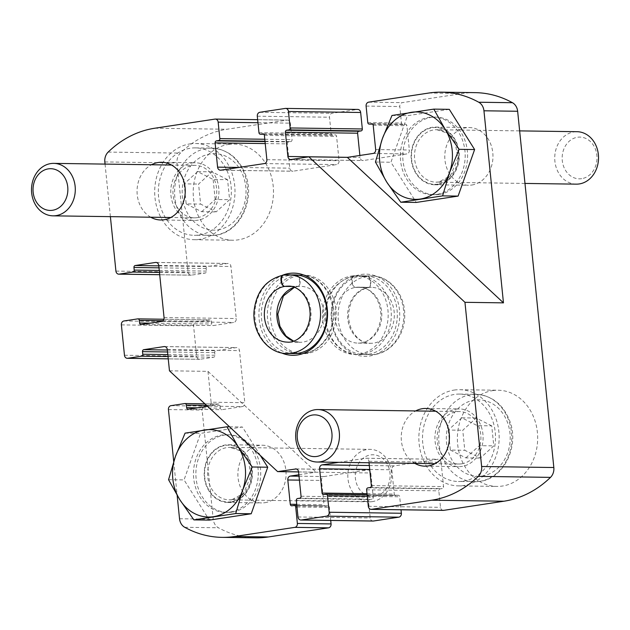 <?xml version="1.0" encoding="UTF-8"?>
<svg xmlns="http://www.w3.org/2000/svg" width="630" height="630" viewBox="0 0 630 630"><rect width="100%" height="100%" fill="white"/><g stroke="black" fill="none" stroke-linecap="round" stroke-linejoin="round"><path stroke-width="0.47" stroke-dasharray="3.15 2.36" d="M169.462 370.818L207.971 371.361L211.105 402.216L244.794 402.688L239.51 350.642A3.497 2.922 -89.2 0 0 236.659 347.587A3.497 2.922 -89.2 0 0 236.258 347.61L215.964 350.69A1.748 1.457 -89.2 0 0 214.696 352.642L214.956 355.249A1.748 1.457 -89.2 0 1 213.688 357.202L199.915 359.297A3.497 2.922 -89.2 0 1 199.513 359.32A3.497 2.922 -89.2 0 1 196.662 356.265L193.583 325.899A3.497 2.922 -89.2 0 1 196.127 321.993L209.892 319.906A1.748 1.457 -89.2 0 1 211.523 321.418L211.782 324.017A1.748 1.457 -89.2 0 0 213.412 325.537L233.706 322.458A3.497 2.922 -89.2 0 0 236.25 318.544L230.966 266.498A3.497 2.922 -89.2 0 0 228.115 263.442A3.497 2.922 -89.2 0 0 227.714 263.466L207.42 266.545A1.748 1.457 -89.2 0 0 206.144 268.498L206.412 271.105A1.748 1.457 -89.2 0 1 205.136 273.058L191.37 275.152A3.497 2.922 -89.2 0 1 190.969 275.176A3.497 2.922 -89.2 0 1 188.118 272.121L177.03 162.949A10.931 9.127 -89.2 0 1 180.361 153.098A110.179 91.98 -89.2 0 1 226.957 129.252L287.107 120.125A3.497 2.922 -89.2 0 1 287.508 120.102A3.497 2.922 -89.2 0 1 290.359 123.157L292.036 139.639A1.748 1.457 -89.2 0 1 290.761 141.593L288.587 141.923A1.748 1.457 -89.2 0 0 287.311 143.876L289.784 168.163A3.497 2.922 -89.2 0 0 292.627 171.226A3.497 2.922 -89.2 0 0 293.029 171.195L336.514 164.595A3.497 2.922 -89.2 0 0 339.058 160.689L336.593 136.395A1.748 1.457 -89.2 0 0 334.971 134.883L332.798 135.214A1.748 1.457 -89.2 0 1 331.167 133.702L329.498 117.219A3.497 2.922 -89.2 0 1 332.041 113.305L357.407 109.455A3.497 2.922 -89.2 0 1 357.808 109.431M211.105 402.216A3.497 2.922 -89.2 0 1 208.561 406.122L242.251 406.602A3.497 2.922 -89.2 0 0 244.794 402.688M208.561 406.122L207.522 406.279M242.251 406.602L221.957 409.681A1.748 1.457 -89.2 0 1 220.335 408.161L220.067 405.562A1.748 1.457 -89.2 0 0 218.445 404.05L204.671 406.137A3.497 2.922 -89.2 0 0 202.128 410.043L213.216 519.215A10.931 9.127 -89.2 0 0 218.421 527.767A110.179 91.98 -89.2 0 0 255.717 537.831M173.715 461.514L177.148 495.361M330.718 520.451L329.395 507.441A1.748 1.457 -89.2 0 0 327.765 505.929L325.592 506.26A1.748 1.457 -89.2 0 1 323.97 504.748L321.505 480.454A3.497 2.922 -89.2 0 1 324.048 476.548L367.534 469.948A3.497 2.922 -89.2 0 1 367.936 469.917A3.497 2.922 -89.2 0 1 370.786 472.98L373.251 497.267A1.748 1.457 -89.2 0 1 371.976 499.22L369.802 499.551A1.748 1.457 -89.2 0 0 368.526 501.504L370.204 517.986A3.497 2.922 -89.2 0 0 373.055 521.041M298.872 474.776L316.134 472.161L298.581 471.909M475.146 92.641A110.179 91.98 -89.2 0 0 462.491 93.508L402.342 102.643A3.497 2.922 -89.2 0 0 399.79 106.549L401.467 123.031A1.748 1.457 -89.2 0 0 403.09 124.543L405.263 124.212A1.748 1.457 -89.2 0 1 406.893 125.732L409.358 150.019A3.497 2.922 -89.2 0 1 406.815 153.933L363.329 160.532A3.497 2.922 -89.2 0 1 362.927 160.555A3.497 2.922 -89.2 0 1 360.077 157.5L359.872 155.468M264.891 502.701A28.854 24.09 -89.2 0 0 286.044 472.421A28.854 24.09 -89.2 0 0 262.387 445.221A28.854 24.09 -89.2 0 0 237.896 473.736A28.854 24.09 -89.2 0 0 261.576 502.929A28.854 24.09 -89.2 0 0 264.891 502.701M231.194 502.228A28.854 24.09 -89.2 0 0 252.346 471.949A28.854 24.09 -89.2 0 0 228.698 444.741A28.854 24.09 -89.2 0 0 204.199 473.256A28.854 24.09 -89.2 0 0 227.887 502.449A28.854 24.09 -89.2 0 0 231.194 502.228M471.783 185.031A28.854 24.09 -89.2 0 0 492.936 154.752A28.854 24.09 -89.2 0 0 469.287 127.551A28.854 24.09 -89.2 0 0 444.788 156.059A28.854 24.09 -89.2 0 0 468.468 185.259A28.854 24.09 -89.2 0 0 471.783 185.031M438.094 184.551A28.854 24.09 -89.2 0 0 459.246 154.279A28.854 24.09 -89.2 0 0 435.59 127.071A28.854 24.09 -89.2 0 0 411.099 155.586A28.854 24.09 -89.2 0 0 434.779 184.779A28.854 24.09 -89.2 0 0 438.094 184.551M150.743 217.216A28.854 24.09 90.8 0 1 137.056 190.788A28.854 24.09 90.8 0 1 151.483 164.753M414.91 463.404A28.854 24.09 90.8 0 1 401.231 436.976A28.854 24.09 90.8 0 1 415.65 410.941M281.248 352.8A41.1 34.311 90.8 0 1 258.922 313.732A41.1 34.311 90.8 0 1 282.342 275.318M105.052 164.099L110.392 216.649M338.83 462.326L365.628 458.262L437.826 459.278L394.349 465.877A3.497 2.922 -89.2 0 0 391.797 469.791L394.27 494.077A1.748 1.457 -89.2 0 0 395.892 495.59L398.065 495.259A1.748 1.457 -89.2 0 1 399.696 496.779L401.011 509.78M369.03 462.751L368.881 461.294A3.497 2.922 -89.2 0 0 366.03 458.231A3.497 2.922 -89.2 0 0 365.628 458.262M368.881 461.294L441.079 462.31A3.497 2.922 -89.2 0 0 438.228 459.254A3.497 2.922 -89.2 0 0 437.826 459.278M441.079 462.31L443.544 486.596A1.748 1.457 -89.2 0 1 442.276 488.549L440.102 488.88A1.748 1.457 -89.2 0 0 438.827 490.841L440.504 507.323A3.497 2.922 -89.2 0 0 443.347 510.379M228.501 144.435A48.093 40.155 90.8 0 1 234.021 144.057A48.093 40.155 90.8 0 1 273.491 192.709A48.093 40.155 90.8 0 1 232.667 240.235A48.093 40.155 90.8 0 1 193.245 194.89A48.093 40.155 90.8 0 1 228.501 144.435M492.668 390.616A48.093 40.155 90.8 0 1 498.196 390.238A48.093 40.155 90.8 0 1 537.666 438.897A48.093 40.155 90.8 0 1 496.834 486.423A48.093 40.155 90.8 0 1 457.419 441.079A48.093 40.155 90.8 0 1 492.668 390.616M361.289 274.467A41.1 34.311 90.8 0 1 397.002 331.144A41.1 34.311 90.8 0 1 338.003 340.098A41.1 34.311 90.8 0 1 361.289 274.467M283.476 275.168L295.848 275.349A39.351 32.855 -89.2 0 0 267.419 316.811A39.351 32.855 -89.2 0 0 299.659 353.666L293.643 353.58A39.351 32.855 90.8 0 1 261.387 316.481A39.351 32.855 90.8 0 1 290.233 275.2A39.351 32.855 90.8 0 1 294.753 274.885L303.896 275.019A39.351 32.855 90.8 0 1 336.192 314.827A39.351 32.855 90.8 0 1 302.786 353.706A39.351 32.855 90.8 0 1 270.53 316.606A39.351 32.855 90.8 0 1 299.376 275.326A39.351 32.855 90.8 0 1 303.896 275.019M351.359 276.058A39.351 32.855 90.8 0 1 355.879 275.751A39.351 32.855 90.8 0 1 388.175 315.559A39.351 32.855 90.8 0 1 354.769 354.438A39.351 32.855 90.8 0 1 322.513 317.347A39.351 32.855 90.8 0 1 351.359 276.058M360.502 276.184A39.351 32.855 90.8 0 1 365.022 275.877A39.351 32.855 90.8 0 1 397.317 315.685A39.351 32.855 90.8 0 1 363.912 354.572A39.351 32.855 90.8 0 1 331.663 317.473A39.351 32.855 90.8 0 1 360.502 276.184M456.104 409.161A28.854 24.09 90.8 0 1 459.42 408.933A28.854 24.09 90.8 0 1 483.1 438.126A28.854 24.09 90.8 0 1 458.601 466.641A28.854 24.09 90.8 0 1 434.952 439.433A28.854 24.09 90.8 0 1 456.104 409.161M454.167 390.072A48.093 40.155 90.8 0 1 459.687 389.694A48.093 40.155 90.8 0 1 499.157 438.354A48.093 40.155 90.8 0 1 458.333 485.88A48.093 40.155 90.8 0 1 418.911 440.535A48.093 40.155 90.8 0 1 454.167 390.072M191.929 162.973A28.854 24.09 90.8 0 1 195.245 162.745A28.854 24.09 90.8 0 1 218.925 191.945A28.854 24.09 90.8 0 1 194.434 220.453A28.854 24.09 90.8 0 1 170.777 193.252A28.854 24.09 90.8 0 1 191.929 162.973M189.992 143.892A48.093 40.155 90.8 0 1 195.52 143.514A48.093 40.155 90.8 0 1 234.99 192.166A48.093 40.155 90.8 0 1 194.158 239.691A48.093 40.155 90.8 0 1 154.744 194.347A48.093 40.155 90.8 0 1 189.992 143.892M207.971 371.361L316.134 472.161M491.739 425.841L476.225 418.029L462.751 430.243L464.783 450.277L480.296 458.089L493.778 445.875L491.739 425.841L477.304 425.636L461.79 417.824L476.225 418.029M463.42 481.162A43.722 36.501 -89.2 0 0 495.463 435.291A43.722 36.501 -89.2 0 0 459.624 394.073A43.722 36.501 -89.2 0 0 422.509 437.275A43.722 36.501 -89.2 0 0 458.396 481.501A43.722 36.501 -89.2 0 0 463.42 481.162M461.656 463.814A26.232 21.9 -89.2 0 0 480.879 436.291A26.232 21.9 -89.2 0 0 459.38 411.555A26.232 21.9 -89.2 0 0 437.11 437.48A26.232 21.9 -89.2 0 0 458.64 464.019A26.232 21.9 -89.2 0 0 461.656 463.814M461.79 417.824L448.308 430.038L462.751 430.243M448.308 430.038L450.348 450.072L464.783 450.277M450.348 450.072L465.861 457.892L480.296 458.089M465.861 457.892L479.335 445.67L493.778 445.875M479.335 445.67L477.304 425.636M227.572 179.66L212.058 171.84L198.584 184.054L200.616 204.089L216.129 211.908L229.603 199.694L227.572 179.66L213.129 179.456L197.615 171.636L212.058 171.84M199.245 234.974A43.722 36.501 -89.2 0 0 231.297 189.102A43.722 36.501 -89.2 0 0 195.457 147.885A43.722 36.501 -89.2 0 0 158.343 191.087A43.722 36.501 -89.2 0 0 194.221 235.321A43.722 36.501 -89.2 0 0 199.245 234.974M197.481 217.626A26.232 21.9 -89.2 0 0 216.712 190.102A26.232 21.9 -89.2 0 0 195.213 165.375A26.232 21.9 -89.2 0 0 172.943 191.292A26.232 21.9 -89.2 0 0 194.473 217.83A26.232 21.9 -89.2 0 0 197.481 217.626M197.615 171.636L184.141 183.85L198.584 184.054M184.141 183.85L186.173 203.884L200.616 204.089M186.173 203.884L201.687 211.704L216.129 211.908M201.687 211.704L215.169 199.489L229.603 199.694M215.169 199.489L213.129 179.456M229.792 512.08A38.824 32.413 90.8 0 1 225.335 512.387A38.824 32.413 90.8 0 1 193.473 473.106A38.824 32.413 90.8 0 1 226.43 434.739A38.824 32.413 90.8 0 1 258.253 471.342A38.824 32.413 90.8 0 1 229.792 512.08M260.363 455.529L242.4 427.014L200.56 433.361L184.039 479.91L209.365 520.112M232.202 512.111A38.824 32.413 90.8 0 1 227.745 512.418A38.824 32.413 90.8 0 1 195.883 473.138A38.824 32.413 90.8 0 1 228.84 434.779A38.824 32.413 90.8 0 1 260.662 471.382A38.824 32.413 90.8 0 1 232.202 512.111M372.377 501.614A26.232 21.9 90.8 0 1 369.361 501.827A26.232 21.9 90.8 0 1 347.831 475.28A26.232 21.9 90.8 0 1 370.101 449.363A26.232 21.9 90.8 0 1 391.6 474.091A26.232 21.9 90.8 0 1 372.377 501.614M374.787 496.338A20.869 17.419 90.8 0 1 356.659 467.555A20.869 17.419 90.8 0 1 386.615 463.011A20.869 17.419 90.8 0 1 374.787 496.338M229.572 426.833L242.4 427.014M185.062 433.149L200.56 433.361M168.549 479.698L184.039 479.91M436.692 194.41A38.824 32.413 90.8 0 1 432.235 194.717A38.824 32.413 90.8 0 1 400.373 155.437A38.824 32.413 90.8 0 1 433.33 117.07A38.824 32.413 90.8 0 1 465.153 153.673A38.824 32.413 90.8 0 1 436.692 194.41M449.292 109.344L407.452 115.692L390.939 162.241L416.265 202.443M439.102 194.442A38.824 32.413 90.8 0 1 434.637 194.749A38.824 32.413 90.8 0 1 402.775 155.468A38.824 32.413 90.8 0 1 435.732 117.109A38.824 32.413 90.8 0 1 467.555 153.712A38.824 32.413 90.8 0 1 439.102 194.442M576.261 184.149A26.232 21.9 90.8 0 1 554.731 157.61A26.232 21.9 90.8 0 1 577.001 131.694M581.687 178.668A20.869 17.419 90.8 0 1 563.551 149.885A20.869 17.419 90.8 0 1 593.507 145.341A20.869 17.419 90.8 0 1 581.687 178.668M391.962 115.479L407.452 115.692M375.448 162.028L390.939 162.241M367.4 276.224C371.416 275.948 372.275 287.941 368.219 287.548A27.98 23.357 90.8 0 1 371.361 287.335L355.706 287.367C351.69 287.642 350.831 275.649 354.887 276.042A39.351 32.855 90.8 0 1 359.005 275.79L354.635 276.058L367.4 276.224A39.351 32.855 90.8 0 1 371.519 275.971A39.351 32.855 90.8 0 1 403.814 315.78A39.351 32.855 90.8 0 1 370.409 354.659A39.351 32.855 90.8 0 1 338.168 317.803A39.351 32.855 90.8 0 1 366.597 276.342C370.59 276.066 372.157 287.949 368.07 287.571L355.556 287.39C351.572 287.666 350.004 275.782 354.084 276.168L366.597 276.342M353.784 276.192L354.084 276.168A39.351 32.855 90.8 0 0 325.655 317.63A39.351 32.855 90.8 0 0 357.895 354.485L370.409 354.659C387.993 355.414 404.106 337.9 404.704 317.355C406.043 294.493 389.057 275.373 371.519 275.971L359.005 275.79A39.351 32.855 90.8 0 1 391.301 315.599A39.351 32.855 90.8 0 1 357.895 354.485C340.357 355.084 323.379 335.963 324.71 313.102C326.781 292.911 336.475 280.602 353.784 276.192M355.706 287.367A27.98 23.357 90.8 0 1 358.848 287.162C367.723 286.272 380.914 296.958 380.866 315.724C380.063 334.396 366.668 344.224 358.06 343.122L370.574 343.295C361.825 344.153 348.744 333.782 348.548 315.165C349.587 300.006 356.186 290.8 368.361 287.548L368.07 287.571A27.98 23.357 90.8 0 0 347.634 316.961A27.98 23.357 90.8 0 0 370.574 343.295A27.98 23.357 90.8 0 0 394.325 315.646A27.98 23.357 90.8 0 0 371.361 287.335L358.848 287.162A27.98 23.357 90.8 0 1 381.811 315.465A27.98 23.357 90.8 0 1 358.06 343.122A27.98 23.357 90.8 0 1 335.121 316.78A27.98 23.357 90.8 0 1 355.556 287.39M293.43 341.137A27.98 23.357 -89.2 0 0 299.817 342.295A27.98 23.357 -89.2 0 0 323.568 314.646A27.98 23.357 -89.2 0 0 300.605 286.335A27.98 23.357 -89.2 0 0 297.462 286.548C301.526 286.941 300.66 274.948 296.651 275.223L284.138 275.05M295.848 275.349C299.833 275.066 301.4 286.957 297.321 286.571L291.225 286.485M294.336 287.375L297.321 286.571A27.98 23.357 -89.2 0 0 294.194 287.319M291.084 286.461L300.605 286.335L288.091 286.162A27.98 23.357 -89.2 0 1 311.055 314.472A27.98 23.357 -89.2 0 1 287.304 342.121L299.817 342.295L293.58 341.09M167.312 349.626L239.51 350.642M188.268 409.201L221.957 409.681M197.261 407.838L220.335 408.161M206.545 405.373L220.067 405.562M184.748 403.57L218.445 404.05M170.982 405.665L204.671 406.137M168.438 409.571L202.128 410.043M179.526 518.734L213.216 519.215M184.732 527.294L218.421 527.767M296.99 506.985L329.395 507.441M294.076 505.457L327.765 505.929M291.903 505.788L325.592 506.26M296.722 504.362L323.97 504.748M299.415 480.147L321.505 480.454M299.014 476.193L324.048 476.548M296.139 468.94L367.534 469.948M428.802 93.035L462.491 93.508M368.644 102.162L402.342 102.643M366.101 106.076L399.79 106.549M367.778 122.559L401.467 123.031M372.676 124.118L403.09 124.543M371.976 123.748L405.263 124.212M373.196 125.252L406.893 125.732M375.669 149.546L409.358 150.019M373.118 153.452L406.815 153.933M291.131 159.508L363.329 160.532M214.909 119.109L287.107 120.125M257.961 122.7L290.359 123.157M154.76 128.237L226.957 129.252M108.163 152.082L180.361 153.098M104.832 161.934L177.03 162.949M115.92 271.097L188.118 272.121M190.969 275.176L159.705 274.735L191.37 275.152M159.469 272.412L205.136 273.058M159.272 270.443L206.412 271.105M159.004 267.837L206.144 268.498M158.807 265.86L207.42 266.545M156.319 262.458L227.714 263.466M158.768 265.482L230.966 266.498M164.052 317.528L236.25 318.544M161.508 321.434L233.706 322.458M141.214 324.513L213.412 325.537M150.208 323.151L211.782 324.017M162.934 320.733L211.523 321.418M137.702 318.882L209.892 319.906M123.929 320.977L196.127 321.993M121.385 324.883L193.583 325.899M124.464 355.241L196.662 356.265M199.513 359.32L168.249 358.88L199.915 359.297M168.021 356.556L213.688 357.202M167.816 354.588L214.956 355.249M167.548 351.981L214.696 352.642M167.352 350.004L215.964 350.69M164.863 346.602L236.258 347.61M298.589 471.957L370.786 472.98M301.053 496.251L373.251 497.267M299.778 498.204L371.976 499.22M297.604 498.535L369.802 499.551M296.328 500.488L368.526 501.504M298.006 516.97L370.204 517.986M367.29 496.322L399.696 496.779M325.868 494.243L398.065 495.259M323.694 494.574L395.892 495.59M367.022 493.692L394.27 494.077M369.716 469.476L391.797 469.791M369.314 465.523L394.349 465.877M371.353 485.58L443.544 486.596M370.078 487.533L442.276 488.549M367.904 487.864L440.102 488.88M366.628 489.817L438.827 490.841M368.306 506.299L440.504 507.323M347.626 157.327L360.077 157.5M285.209 108.439L357.407 109.455M259.843 112.29L332.041 113.305M257.3 116.196L329.498 117.219M258.969 132.678L331.167 133.702M263.875 134.245L332.798 135.214M263.175 133.875L334.971 134.883M264.395 135.379L336.593 136.395M266.868 159.673L339.058 160.689M264.316 163.579L336.514 164.595M220.839 170.179L293.029 171.195M238.825 167.446L289.784 168.163M265.23 143.569L287.311 143.876M265.025 141.593L288.587 141.923M264.994 141.23L290.761 141.593M264.789 139.254L292.036 139.639M482.115 476.012A38.257 31.941 -89.2 0 0 503.795 414.918A38.257 31.941 -89.2 0 0 448.875 423.25A38.257 31.941 -89.2 0 0 482.115 476.012M479.658 481.391A43.722 36.501 -89.2 0 0 511.71 435.519A43.722 36.501 -89.2 0 0 475.87 394.301A43.722 36.501 -89.2 0 0 438.756 437.503A43.722 36.501 -89.2 0 0 474.642 481.737A43.722 36.501 -89.2 0 0 479.658 481.391M217.948 229.824A38.257 31.941 -89.2 0 0 239.62 168.73A38.257 31.941 -89.2 0 0 184.708 177.061A38.257 31.941 -89.2 0 0 217.948 229.824M215.491 235.203A43.722 36.501 -89.2 0 0 247.535 189.331A43.722 36.501 -89.2 0 0 211.704 148.113A43.722 36.501 -89.2 0 0 174.589 191.315A43.722 36.501 -89.2 0 0 210.467 235.549A43.722 36.501 -89.2 0 0 215.491 235.203M231.155 501.787A28.421 23.727 90.8 0 1 206.459 462.593A28.421 23.727 90.8 0 1 247.259 456.403A28.421 23.727 90.8 0 1 231.155 501.787M232.139 499.637A26.232 21.9 90.8 0 1 229.123 499.842A26.232 21.9 90.8 0 1 207.593 473.303A26.232 21.9 90.8 0 1 229.863 447.387A26.232 21.9 90.8 0 1 251.362 472.114A26.232 21.9 90.8 0 1 232.139 499.637M438.047 184.118A28.421 23.727 90.8 0 1 413.359 144.924A28.421 23.727 90.8 0 1 454.151 138.734A28.421 23.727 90.8 0 1 438.047 184.118M439.031 181.968A26.232 21.9 90.8 0 1 436.023 182.172A26.232 21.9 90.8 0 1 414.493 155.634A26.232 21.9 90.8 0 1 436.763 129.717A26.232 21.9 90.8 0 1 458.262 154.445A26.232 21.9 90.8 0 1 439.031 181.968M283.335 275.168A39.351 32.855 -89.2 0 0 254.898 316.63A39.351 32.855 -89.2 0 0 287.146 353.485M294.753 274.885L300.77 274.971C318.363 274.712 333.979 292.674 333.995 313.236C334.688 336.121 317.173 354.753 299.659 353.666A39.351 32.855 -89.2 0 0 333.057 314.779A39.351 32.855 -89.2 0 0 300.77 274.971A39.351 32.855 -89.2 0 0 296.651 275.223M188.063 409.216L221.76 409.697M204.9 403.838L218.641 404.035M296.84 505.481L327.97 505.914M291.698 505.795L325.395 506.276M372.692 124.134L402.893 124.559M371.779 123.724L405.468 124.204M227.887 502.449L261.576 502.929M228.698 444.741L262.387 445.221M434.779 184.779L468.468 185.259M435.59 127.071L469.287 127.551M257.654 119.676L287.508 120.102M155.917 262.419L228.115 263.442M141.01 324.529L213.208 325.552M163.871 319.237L210.097 319.89M164.462 346.563L236.659 347.587M295.738 468.901L367.936 469.917M367.14 494.81L398.27 495.251M323.497 494.589L395.695 495.605M366.03 458.231L438.228 459.254M290.729 159.54L362.927 160.555M263.891 134.261L332.593 135.23M262.97 133.851L335.168 134.867M220.429 170.202L292.627 171.226M293.643 353.58L302.786 353.706M354.769 354.438L363.912 354.572M355.879 275.751L365.022 275.877M424.911 466.168L458.601 466.641M425.723 408.46L459.42 408.933M458.333 485.88L496.834 486.423M459.687 389.694L498.196 390.238M160.744 219.98L194.434 220.453M161.556 162.272L195.245 162.745M194.158 239.691L232.667 240.235M195.52 143.514L234.021 144.057M459.624 394.073L475.87 394.301C491.967 395.435 503.307 404.428 509.883 421.281C519.529 446.339 503.882 478.627 479.926 481.367L458.396 481.501M459.38 411.555L435.724 411.225M458.64 464.019L434.983 463.68M195.457 147.885L211.704 148.113C227.8 149.247 239.132 158.24 245.716 175.101C255.363 200.159 239.715 232.439 215.759 235.187L194.221 235.321M195.213 165.375L171.557 165.036M194.473 217.83L170.817 217.5M225.335 512.387L227.745 512.418M226.43 434.739L228.84 434.779M369.361 501.827L229.123 499.842L232.029 499.645L243.613 493.314L250.945 475.815L248.433 461.002L239.975 450.639L229.863 447.387L370.101 449.363M432.235 194.717L434.637 194.749M433.33 117.07L435.732 117.109M524.979 183.432L436.023 182.172L438.929 181.976L450.513 175.644L457.845 158.146L455.325 143.333L446.875 132.969L436.763 129.717L519.64 130.882"/><path stroke-width="0.94" d="M110.392 216.649L115.92 271.097A3.497 2.922 -89.2 0 0 118.771 274.16A3.497 2.922 -89.2 0 0 119.172 274.129L132.938 272.042A1.748 1.457 -89.2 0 0 134.214 270.089L133.946 267.482A1.748 1.457 -89.2 0 1 135.222 265.529L155.515 262.45A3.497 2.922 -89.2 0 1 155.917 262.419A3.497 2.922 -89.2 0 1 158.768 265.482L164.052 317.528A3.497 2.922 -89.2 0 1 161.508 321.434L141.214 324.513A1.748 1.457 -89.2 0 1 139.592 323.001L139.324 320.402A1.748 1.457 -89.2 0 0 137.702 318.882L123.929 320.977A3.497 2.922 -89.2 0 0 121.385 324.883L124.464 355.241A3.497 2.922 -89.2 0 0 127.315 358.305A3.497 2.922 -89.2 0 0 127.717 358.273L141.49 356.186A1.748 1.457 -89.2 0 0 142.758 354.233L142.498 351.627A1.748 1.457 -89.2 0 1 143.766 349.674L164.06 346.594A3.497 2.922 -89.2 0 1 164.462 346.563A3.497 2.922 -89.2 0 1 167.312 349.626L169.462 370.818L277.625 471.618L296.139 468.94M207.522 406.279L188.268 409.201A1.748 1.457 -89.2 0 1 186.637 407.689L186.378 405.09A1.748 1.457 -89.2 0 0 184.748 403.57L170.982 405.665A3.497 2.922 -89.2 0 0 168.438 409.571L173.715 461.514M177.148 495.361L179.526 518.734A10.931 9.127 -89.2 0 0 184.732 527.294A110.179 91.98 -89.2 0 0 222.02 537.359A110.179 91.98 -89.2 0 0 234.675 536.492L294.832 527.357A3.497 2.922 -89.2 0 0 297.376 523.451L295.706 506.969A1.748 1.457 -89.2 0 0 294.076 505.457L291.903 505.788A1.748 1.457 -89.2 0 1 290.28 504.268L287.808 479.981L299.415 480.147M222.02 537.359L255.717 537.831A110.179 91.98 -89.2 0 0 268.372 536.965L328.521 527.838A3.497 2.922 -89.2 0 0 331.065 523.924L330.718 520.451M298.872 474.776L290.359 476.067A3.497 2.922 -89.2 0 0 287.808 479.981M298.581 471.909L277.625 471.618M369.03 462.751L371.353 485.58A1.748 1.457 -89.2 0 1 370.078 487.533L367.904 487.864A1.748 1.457 -89.2 0 0 366.628 489.817L368.306 506.299A3.497 2.922 -89.2 0 0 371.157 509.363A3.497 2.922 -89.2 0 0 371.558 509.331L431.708 500.204A110.179 91.98 -89.2 0 0 478.304 476.359A10.931 9.127 -89.2 0 0 481.635 466.507L464.956 302.313L503.465 302.857L483.95 110.785A10.931 9.127 -89.2 0 0 478.745 102.233A110.179 91.98 -89.2 0 0 441.457 92.169A110.179 91.98 -89.2 0 0 428.802 93.035L368.644 102.162A3.497 2.922 -89.2 0 0 366.101 106.076L367.778 122.559A1.748 1.457 -89.2 0 0 369.4 124.071L371.976 123.748M371.157 509.363L443.347 510.379A3.497 2.922 -89.2 0 0 443.756 510.347L503.905 501.22A110.179 91.98 -89.2 0 0 550.494 477.375A10.931 9.127 -89.2 0 0 553.833 467.523L517.647 111.266A10.931 9.127 -89.2 0 0 512.442 102.706A110.179 91.98 -89.2 0 0 475.146 92.641L441.457 92.169M503.465 302.857L347.343 157.366L373.118 153.452A3.497 2.922 -89.2 0 0 375.669 149.546L373.196 125.252A1.748 1.457 -89.2 0 0 371.574 123.74M347.343 157.366L308.842 156.823L291.131 159.508A3.497 2.922 -89.2 0 1 290.729 159.54A3.497 2.922 -89.2 0 1 287.878 156.484L285.414 132.19L357.612 133.206L359.872 155.468M151.483 164.753A28.854 24.09 90.8 0 1 158.24 162.501A28.854 24.09 90.8 0 1 161.556 162.272A28.854 24.09 90.8 0 1 185.236 191.465A28.854 24.09 90.8 0 1 160.744 219.98A28.854 24.09 90.8 0 1 150.743 217.216M415.65 410.941A28.854 24.09 90.8 0 1 422.407 408.689A28.854 24.09 90.8 0 1 425.723 408.46A28.854 24.09 90.8 0 1 449.41 437.653A28.854 24.09 90.8 0 1 424.911 466.168A28.854 24.09 90.8 0 1 414.91 463.404M282.342 275.318A41.1 34.311 90.8 0 1 289.091 273.452A41.1 34.311 90.8 0 1 327.309 318.843A41.1 34.311 90.8 0 1 281.248 352.8M464.956 302.313L308.842 156.823M105.052 164.099L104.832 161.934A10.931 9.127 -89.2 0 1 108.163 152.082A110.179 91.98 -89.2 0 1 154.76 128.237L214.909 119.109A3.497 2.922 -89.2 0 1 215.31 119.078A3.497 2.922 -89.2 0 1 218.161 122.141L219.839 138.616A1.748 1.457 -89.2 0 1 218.563 140.577L216.389 140.907A1.748 1.457 -89.2 0 0 215.114 142.86L217.586 167.147A3.497 2.922 -89.2 0 0 220.429 170.202A3.497 2.922 -89.2 0 0 220.839 170.179L264.316 163.579A3.497 2.922 -89.2 0 0 266.868 159.673L264.395 135.379A1.748 1.457 -89.2 0 0 262.773 133.867L260.599 134.198A1.748 1.457 -89.2 0 1 258.969 132.678L257.3 116.196A3.497 2.922 -89.2 0 1 259.843 112.29L285.209 108.439A3.497 2.922 -89.2 0 1 285.611 108.415A3.497 2.922 -89.2 0 1 288.461 111.471L290.131 127.953A1.748 1.457 -89.2 0 1 288.863 129.906L286.689 130.237A1.748 1.457 -89.2 0 0 285.414 132.19M338.83 462.326L322.15 464.861A3.497 2.922 -89.2 0 0 319.599 468.767L322.072 493.062A1.748 1.457 -89.2 0 0 323.694 494.574L325.868 494.243A1.748 1.457 -89.2 0 1 327.498 495.755L329.167 512.237A3.497 2.922 -89.2 0 1 326.623 516.151L301.258 520.002A3.497 2.922 -89.2 0 1 300.856 520.026A3.497 2.922 -89.2 0 1 298.006 516.97L296.328 500.488A1.748 1.457 -89.2 0 1 297.604 498.535L299.778 498.204A1.748 1.457 -89.2 0 0 301.053 496.251L298.589 471.957A3.497 2.922 -89.2 0 0 295.738 468.901A3.497 2.922 -89.2 0 0 295.336 468.925M300.856 520.026L373.055 521.041A3.497 2.922 -89.2 0 0 373.456 521.018L398.822 517.167A3.497 2.922 -89.2 0 0 401.365 513.261L401.011 509.78M286.689 130.237L358.887 131.253A1.748 1.457 -89.2 0 0 357.612 133.206M358.887 131.253L361.061 130.922A1.748 1.457 -89.2 0 0 362.329 128.969L360.659 112.487A3.497 2.922 -89.2 0 0 357.808 109.431L285.611 108.415M294.753 274.885A39.351 32.855 90.8 0 1 327.041 314.693A39.351 32.855 90.8 0 1 293.643 353.58L287.146 353.485A39.351 32.855 -89.2 0 0 320.544 314.606A39.351 32.855 -89.2 0 0 288.257 274.798A39.351 32.855 -89.2 0 0 284.138 275.05L294.753 274.885M320.213 461.814A26.232 21.9 -89.2 0 0 339.444 434.291A26.232 21.9 -89.2 0 0 317.937 409.563A26.232 21.9 -89.2 0 0 295.667 435.48A26.232 21.9 -89.2 0 0 317.197 462.026A26.232 21.9 -89.2 0 0 320.213 461.814M316.717 456.451A20.869 17.419 -89.2 0 0 328.545 423.124A20.869 17.419 -89.2 0 0 298.589 427.675A20.869 17.419 -89.2 0 0 316.717 456.451M56.038 215.633A26.232 21.9 -89.2 0 0 75.269 188.11A26.232 21.9 -89.2 0 0 53.77 163.375A26.232 21.9 -89.2 0 0 31.5 189.299A26.232 21.9 -89.2 0 0 53.03 215.838A26.232 21.9 -89.2 0 0 56.038 215.633M52.55 210.27A20.869 17.419 -89.2 0 0 64.37 176.943A20.869 17.419 -89.2 0 0 34.414 181.487A20.869 17.419 -89.2 0 0 52.55 210.27M193.875 519.892L179.857 499.779L168.549 479.698L175.455 456.403L185.062 433.149L226.91 426.793L238.219 446.875L252.236 466.995L242.621 490.25L235.722 513.544L193.875 519.892L209.365 520.112L251.213 513.765L267.726 467.216L260.363 455.529M226.91 426.793L229.572 426.833M235.722 513.544L251.213 513.765M252.236 466.995L267.726 467.216M175.455 456.403A43.722 36.501 90.8 0 1 204.632 429.951A43.722 36.501 90.8 0 1 238.219 446.875A43.722 36.501 90.8 0 1 242.621 490.25A43.722 36.501 90.8 0 1 213.444 516.702A43.722 36.501 90.8 0 1 179.857 499.779A43.722 36.501 90.8 0 1 175.455 456.403M400.774 202.222L416.265 202.443L458.105 196.095L474.618 149.546L449.292 109.344L433.802 109.124L445.111 129.205L459.128 149.326L449.521 172.581L442.614 195.875L400.774 202.222L386.757 182.102L375.448 162.028L382.347 138.734L391.962 115.479L433.802 109.124M519.64 130.882L577.001 131.694A26.232 21.9 90.8 0 1 598.5 156.421A26.232 21.9 90.8 0 1 579.269 183.944A26.232 21.9 90.8 0 1 576.261 184.149L524.979 183.432M442.614 195.875L458.105 196.095M459.128 149.326L474.618 149.546M382.347 138.734A43.722 36.501 90.8 0 1 411.532 112.282A43.722 36.501 90.8 0 1 445.111 129.205A43.722 36.501 90.8 0 1 449.521 172.581A43.722 36.501 90.8 0 1 420.336 199.033A43.722 36.501 90.8 0 1 386.757 182.102A43.722 36.501 90.8 0 1 382.347 138.734M283.476 275.168L283.335 275.168C279.248 274.782 280.815 286.674 284.807 286.39A27.98 23.357 -89.2 0 0 264.372 315.787A27.98 23.357 -89.2 0 0 287.304 342.121C296.147 343.255 309.637 332.955 310.118 314.189C309.842 295.502 296.73 285.295 288.091 286.162A27.98 23.357 -89.2 0 0 284.949 286.374L291.084 286.461M291.225 286.485L284.807 286.39M284.138 275.05C280.074 274.656 280.941 286.642 284.949 286.374M287.146 353.485C269.601 354.084 252.622 334.963 253.961 312.102C256.032 291.911 265.718 279.61 283.027 275.192L283.335 275.168M186.637 407.689L197.261 407.838M186.378 405.09L206.545 405.373M234.675 536.492L268.372 536.965M294.832 527.357L328.521 527.838M297.376 523.451L331.065 523.924M295.706 506.969L296.99 506.985M290.28 504.268L296.722 504.362M290.359 476.067L299.014 476.193M481.635 466.507L553.833 467.523M483.95 110.785L517.647 111.266M478.745 102.233L512.442 102.706M369.4 124.071L372.676 124.118M218.161 122.141L257.961 122.7M119.172 274.129L159.705 274.704L118.771 274.16M132.938 272.042L159.469 272.412M134.214 270.089L159.272 270.443M133.946 267.482L159.004 267.837M135.222 265.529L158.807 265.86M155.515 262.45L156.319 262.458M139.592 323.001L150.208 323.151M139.324 320.402L162.934 320.733M127.717 358.273L168.249 358.848L127.315 358.305M141.49 356.186L168.021 356.556M142.758 354.233L167.816 354.588M142.498 351.627L167.548 351.981M143.766 349.674L167.352 350.004M164.06 346.594L164.863 346.602M301.258 520.002L373.456 521.018M326.623 516.151L398.822 517.167M329.167 512.237L401.365 513.261M327.498 495.755L367.29 496.322M322.072 493.062L367.022 493.692M319.599 468.767L369.716 469.476M322.15 464.861L369.314 465.523M371.558 509.331L443.756 510.347M431.708 500.204L503.905 501.22M478.304 476.359L550.494 477.375M287.878 156.484L347.626 157.327M288.863 129.906L361.061 130.922M290.131 127.953L362.329 128.969M288.461 111.471L360.659 112.487M260.599 134.198L263.875 134.245M262.773 133.867L263.175 133.875M217.586 167.147L238.825 167.446M215.114 142.86L265.23 143.569M216.389 140.907L265.025 141.593M218.563 140.577L264.994 141.23M219.839 138.616L264.789 139.254M294.194 287.319A27.98 23.357 -89.2 0 0 276.853 313.992A27.98 23.357 -89.2 0 0 293.43 341.137M184.952 403.554L204.9 403.838M294.281 505.441L296.84 505.481M369.196 124.086L372.692 124.134M215.31 119.078L257.654 119.676M137.899 318.867L163.871 319.237M326.072 494.227L367.14 494.81M260.395 134.206L263.891 134.261M435.724 411.225L317.937 409.563M434.983 463.68L317.197 462.026M171.557 165.036L53.77 163.375M170.817 217.5L53.03 215.838M294.336 287.375L283.405 295.974L277.791 314.165L279.917 326.34L285.981 336.01L293.58 341.09"/></g></svg>
